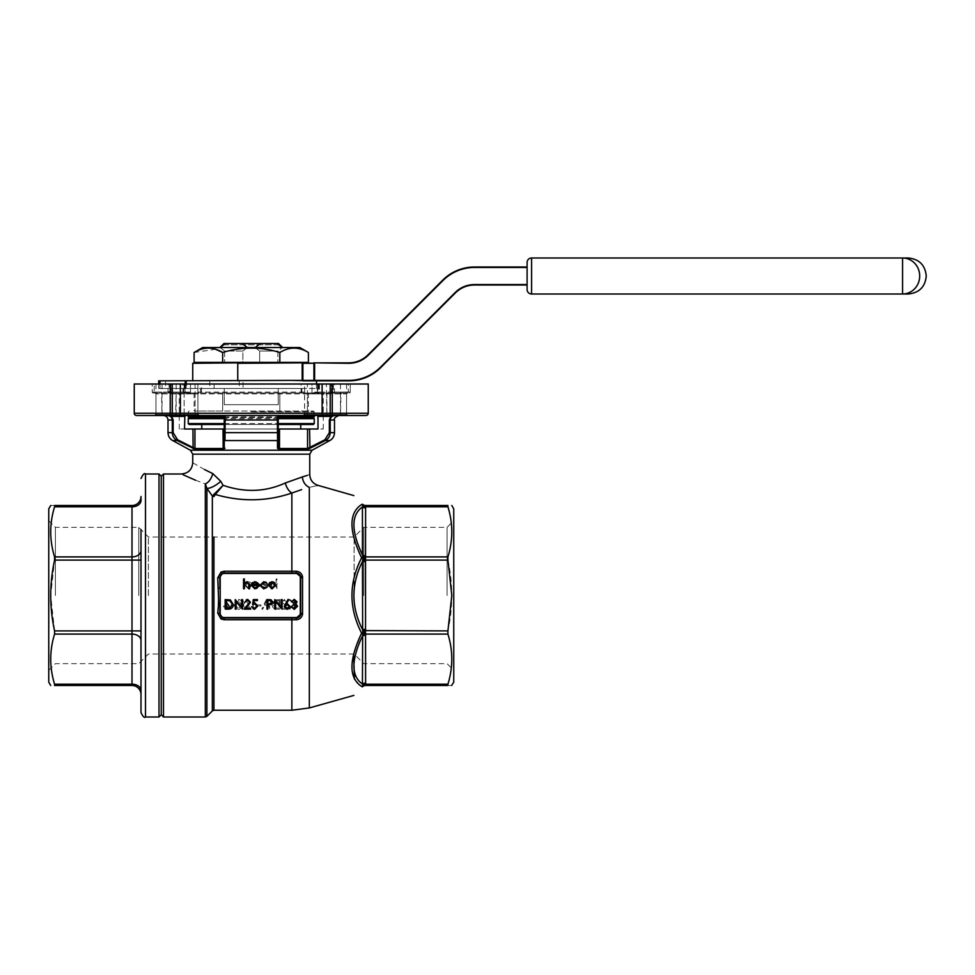 <?xml version="1.0" encoding="UTF-8"?>
<svg xmlns="http://www.w3.org/2000/svg" width="975" height="975" viewBox="0 0 975 975"><rect width="100%" height="100%" fill="white"/><g stroke="black" fill="none" stroke-linecap="round" stroke-linejoin="round"><path stroke-width="0.73" stroke-dasharray="4.88 3.66" d="M348.112 392.06L333.413 392.096L333.413 384.004L348.27 384.004L348.27 392.096A0.902 0.634 90 0 1 347.636 392.998L153.148 392.998L347.636 392.998M453.753 682.122L453.753 508.877M453.753 595.506L453.753 520.687L453.753 595.506M48.75 508.877L48.75 682.122M48.75 595.506L48.75 520.687L48.75 595.506M223.982 343.505L278.521 343.505L223.982 343.505L225.505 343.505L220.07 347.551L224.64 351.061L242.86 351.061L242.86 362.395L224.64 362.395L242.86 362.395L224.64 362.395L242.86 362.395L242.86 351.061L224.64 351.061L224.64 362.395L224.64 351.061L220.07 347.551L247.418 347.551L242.86 351.061L247.418 347.551L220.07 347.551M348.843 363.297L314.608 362.846L348.843 363.297A27.446 27.446 0 0 0 368.245 355.266L443.016 280.495A44.545 44.545 0 0 1 474.508 267.455L527.097 267.455L474.508 267.004A44.996 44.996 0 0 0 442.687 280.178L368.245 355.266M290.989 380.396L348.843 380.847A44.996 44.996 0 0 0 380.652 367.673L455.423 292.902A26.995 26.995 0 0 1 474.508 285.005L527.097 285.005L474.508 284.554A27.446 27.446 0 0 0 455.106 292.585L380.335 367.356A44.545 44.545 0 0 1 348.843 380.396L314.608 380.396L314.608 363.297L302.652 362.846L313.938 363.297L313.938 380.396L302.872 380.396L302.872 363.297L302.201 363.297L302.201 380.396L158.864 380.847L158.864 388.501L243.067 388.501L243.067 380.847M237.754 380.847L237.754 363.297L302.201 362.846L210.746 362.846M184.433 380.847L170.93 380.847L184.433 380.847M222.666 392.998L213.683 392.998L224.25 392.998L213.683 392.998L222.666 392.998L222.666 410.999L308.405 410.999L194.098 410.999L222.666 410.999L222.666 392.998M224.25 388.501L224.25 392.998L224.25 388.501L200.631 388.501L224.25 388.501L224.25 392.998L288.807 392.998L224.25 392.998L224.25 404.698L224.25 388.501L301.872 388.501L278.253 388.501L278.253 392.998L224.25 392.998L278.253 392.998L224.25 392.998L278.253 392.998L278.253 388.501L278.253 404.698L224.25 404.698L278.253 404.698L278.253 388.501L224.25 388.501M213.683 392.998L194.098 392.998L213.683 392.998M288.807 392.998L308.405 392.998L288.807 392.998M251.245 410.999L313.353 410.999L251.245 410.999M317.631 415.496L330.805 415.496L317.631 415.496L317.996 429L323.249 429L307.564 429L307.564 448.512L279.496 448.512L278.253 447.525L278.253 416.398L278.253 429L223.007 429L223.007 448.512L194.939 448.512L192.928 447.525L192.526 448.317L195.353 449.304L223.214 449.304L224.969 448.317A0.902 0.804 180 0 1 224.25 447.525L224.25 429L278.253 429L278.253 416.398L277.351 415.496L184.872 415.496L317.631 415.496L277.351 415.496L277.631 432.656L224.859 432.656L225.152 415.496L224.25 416.398L223.348 415.496L224.25 416.398L225.006 440.554L277.497 440.554A0.902 0.804 0 0 0 278.253 439.774M277.509 446.087L277.522 448.317L279.277 449.304L279.496 448.512L279.496 429L307.564 429M279.496 429L278.253 429L278.253 432.656L278.253 429M195.353 449.304A0.902 0.804 -90 0 1 194.939 448.512L194.939 429L223.007 429M194.939 429L179.254 429L184.507 429L184.872 415.496L163.495 415.496L184.872 415.496M251.245 429L300.751 429L251.245 429M182.983 384.004L184.994 384.004L184.994 392.096L182.983 392.096L185.616 392.998L185.543 393.9L182.983 392.096L182.983 384.004L176.146 384.004L176.146 414.594L197.925 414.594L155.951 414.594L197.925 414.594L176.146 414.594L175.598 415.496L198.827 415.496L155.049 415.496L198.827 415.496L175.598 415.496L176.146 393.9L197.925 393.9L155.951 393.9L176.146 393.9L175.598 392.998L155.049 392.998L198.827 392.998L175.598 392.998M333.413 384.004L331.439 384.004L331.658 392.096L317.947 392.096L317.509 384.004L319.508 384.004L319.508 392.096L316.96 393.9L304.614 393.9L304.651 384.004L307.405 384.004L307.405 414.594L304.566 414.594L346.552 414.594L307.405 414.594A0.902 0.707 -90 0 1 306.698 415.496L347.453 415.496L306.698 415.496A0.902 0.707 -90 0 0 307.405 414.594L307.405 393.9L304.566 393.9L346.552 393.9L307.405 393.9A0.902 0.707 -90 0 0 306.698 392.998L347.453 392.998L306.698 392.998M330.805 415.496L338.995 415.496L330.805 415.496L329.355 420.006L329.355 432.656L324.894 439.774L325.297 440.554L327.32 439.14M136.5 415.496L366.003 415.496A2.255 2.255 0 0 0 368.245 413.254L368.245 384.004L322.128 384.004L322.128 413.254L180.375 413.254L180.375 384.004L185.165 384.004L185.165 392.096L189.93 393.9L312.561 393.9L317.338 392.096L312.743 392.998L312.561 393.9M279.155 415.496L278.253 416.398A0.902 0.902 0 0 1 279.155 415.496M251.245 392.998L323.249 392.998L251.245 392.998M234.585 605.95L234.585 604.975L230.917 604.975L230.917 605.95L234.585 605.95L234.585 604.975L230.917 604.975L230.917 605.95L234.585 605.95M246.053 609.375C248.454 608.729 249.515 607.072 249.234 604.366C249.515 601.66 248.454 599.991 246.053 599.357C243.616 599.978 242.531 601.648 242.763 604.366C242.531 607.084 243.616 608.753 246.053 609.375C248.454 608.729 249.515 607.072 249.234 604.366C249.515 601.66 248.454 599.991 246.053 599.357C243.616 599.978 242.531 601.648 242.763 604.366C242.531 607.084 243.616 608.753 246.053 609.375M260.959 605.95L260.959 604.975L257.29 604.975L257.29 605.95L260.959 605.95L260.959 604.975L257.29 604.975L257.29 605.95L260.959 605.95M276.937 609.119L279.886 609.119L279.886 599.601L274.938 599.942L272.074 604.488C272.257 607.547 273.877 609.095 276.937 609.119L279.886 609.119L279.886 599.601L274.938 599.942L272.074 604.488C272.257 607.547 273.877 609.095 276.937 609.119M295.023 609.119L295.023 599.601L294.17 599.601L294.17 603.232L290.209 599.601L288.99 599.601L293.67 603.878L288.612 609.119L289.758 609.119L294.17 604.524L294.17 609.119L295.023 609.119L295.023 599.601L294.17 599.601L294.17 603.232L290.209 599.601L288.99 599.601L293.67 603.878L288.612 609.119L289.758 609.119L294.17 604.524L294.17 609.119L295.023 609.119M256.693 581.673L253.512 583.294L256.754 582.526L259.74 585.256L256.754 588.023L254.219 586.792L253.512 587.267L256.766 588.876L260.593 585.329L256.693 581.673L253.512 583.294L256.754 582.526L259.74 585.256L256.754 588.023L254.219 586.792L253.512 587.267L256.766 588.876L260.593 585.329L256.693 581.673M276.961 588.754L276.961 578.979L276.096 578.979L276.096 583.099L273.451 581.673L270.855 585.195L270.855 588.754L271.708 588.754L271.806 583.891L273.609 582.526L275.974 584.366L276.096 588.754L276.961 588.754L276.961 578.979L276.096 578.979L276.096 583.099L273.451 581.673L270.855 585.195L270.855 588.754L271.708 588.754L271.806 583.891L273.609 582.526L275.974 584.366L276.096 588.754L276.961 588.754M220.204 588.315L220.204 577.505A4.046 4.046 0 0 1 224.25 573.446L296.254 573.446A4.046 4.046 0 0 1 300.3 577.505L300.3 613.494A4.046 4.046 0 0 1 296.254 617.553L224.25 617.553A4.046 4.046 0 0 1 220.204 613.494L219.789 577.505L222.105 573.544L291.866 572.995L224.25 572.995A4.497 4.497 0 0 0 222.105 573.544L221.045 572.02L217.73 577.846L218.717 588.461L217.73 613.153L221.045 618.979L224.25 619.771L291.866 619.771L291.866 710.251M265.748 588.023L263.189 586.548L262.421 586.95L265.639 588.876L269.137 585.293L268.344 582.965L265.614 581.673L262.811 583.038L262.056 585.451L268.283 585.451L265.748 588.023L263.189 586.548L262.421 586.95L265.639 588.876L269.137 585.293L268.344 582.965L265.614 581.673L262.811 583.038L262.056 585.451L268.283 585.451L265.748 588.023M251.087 582.818L248.442 581.673L245.798 582.818L244.835 585.293L248.442 588.876L252.05 585.293L251.087 582.818L248.442 581.673L245.798 582.818L244.835 585.293L248.442 588.876L252.05 585.293L251.087 582.818M284.639 600.332L287.698 602.526L284.59 599.357L281.714 602.184L286.028 608.144L281.592 608.144L281.592 609.119L288.064 609.119L282.567 602.27L284.639 600.332L287.698 602.526L284.59 599.357L281.714 602.184L286.028 608.144L281.592 608.144L281.592 609.119L288.064 609.119L282.567 602.27L284.639 600.332M266.333 599.601L261.812 609.119L262.738 609.119L264.152 606.072L268.466 606.072L269.917 609.119L270.855 609.119L266.333 599.601L261.812 609.119L262.738 609.119L264.152 606.072L268.466 606.072L269.917 609.119L270.855 609.119L266.333 599.601M255.097 600.576L254.536 599.601L252.781 599.601L252.781 609.119L253.634 609.119L253.634 600.576L255.097 600.576L254.536 599.601L252.781 599.601L252.781 609.119L253.634 609.119L253.634 600.576L255.097 600.576M238.729 609.375C241.118 608.729 242.19 607.072 241.91 604.366C242.19 601.66 241.13 599.991 238.729 599.357C236.291 599.978 235.194 601.648 235.438 604.366C235.194 607.084 236.291 608.753 238.729 609.375C241.118 608.729 242.19 607.072 241.91 604.366C242.19 601.66 241.13 599.991 238.729 599.357C236.291 599.978 235.194 601.648 235.438 604.366C235.194 607.084 236.291 608.753 238.729 609.375M230.185 606.925L224.811 599.357L224.811 605.95L223.714 605.95L223.714 606.925L224.811 606.925L224.811 609.119L225.664 609.119L225.664 606.925L230.185 606.925L224.811 599.357L224.811 605.95L223.714 605.95L223.714 606.925L224.811 606.925L224.811 609.119L225.664 609.119L225.664 606.925L230.185 606.925M309.331 707.947L309.331 487.366C320.933 484.807 320.933 484.807 309.331 487.366A11.249 9.774 -103.3 0 1 302.408 476.909L285.309 482.978C265.566 491.985 244.822 492.765 223.08 485.318L215.329 494.496A2.255 1.511 -119.1 0 1 214.354 493.752L212.343 496.007A2.255 1.938 -0 0 0 213.927 496.567L215.329 494.496C241.507 502.003 267.028 501.516 291.866 493.021L301.665 489.608M285.309 482.978A11.249 6.289 -109.8 0 0 291.866 493.021L291.866 571.228L224.25 571.228L221.045 572.02M291.866 618.004L224.25 618.004L291.866 618.004L291.866 619.771L296.108 619.771C299.569 619.503 301.714 617.687 302.543 614.335L302.543 576.664C301.714 573.312 299.569 571.496 296.108 571.228L296.254 572.995L224.25 572.995A4.497 4.497 0 0 0 222.105 573.544M365.613 629.375L362.432 629.375L362.432 684.023C351.085 676.077 351.085 660.112 362.432 636.114A4.497 3.181 0 0 1 365.613 635.188L365.613 505.501A4.497 4.497 0 0 1 362.432 504.185L362.956 505.489A4.497 3.888 63.2 0 0 361.615 504.55C348.745 512.899 348.745 530.656 361.615 557.822C348.745 582.94 348.745 608.059 361.615 633.177L353.608 654.006M354.461 679.185L361.615 686.449A4.497 3.888 116.8 0 0 362.956 685.51L362.432 686.814A4.497 4.497 0 0 1 365.613 685.498L447.927 685.498C453.058 685.498 453.058 685.498 447.927 685.498L447.927 684.182L365.54 684.182L365.613 635.188M181.496 473.996L183.178 474.801M195.548 480.236L205.323 483.905L205.323 717.003M54.576 630.91L50.7 595.506L54.576 560.089L132.003 560.089L132.003 630.91L54.576 630.91L54.576 634.091L132.003 634.091L132.003 684.182L54.576 684.182C49.445 667.485 49.445 650.788 54.576 634.091M54.576 684.182L54.576 685.498L132.003 685.498L132.003 684.182A8.994 6.362 -0 0 1 140.997 690.544L140.997 640.465L140.997 690.544M132.003 505.501L132.003 506.817A8.994 6.362 180 0 0 140.997 500.455L140.997 496.494A8.994 8.994 0 0 1 132.003 505.501L54.576 505.501C49.445 505.501 49.445 505.501 54.576 505.501L54.576 506.817L132.003 506.817L132.003 556.908L54.576 556.908C49.445 540.211 49.445 523.514 54.576 506.817M54.576 556.908L54.576 560.089M362.651 635.066A4.497 3.169 -8.5 0 1 365.54 634.091L447.927 634.091C453.058 650.788 453.058 667.485 447.927 684.182M447.927 634.091L447.927 630.91L362.651 630.606M365.613 555.811A4.497 3.181 180 0 1 362.432 554.885L362.651 560.393L447.927 560.089C453.058 583.696 453.058 607.303 447.927 630.91M447.927 560.089L447.927 556.908L365.54 556.908A4.497 3.169 -171.5 0 1 362.651 555.933M365.467 506.208A4.497 3.79 -174.3 0 1 362.956 505.489L362.651 506.281A4.497 3.169 171.5 0 0 365.54 506.817L447.927 506.817C453.058 523.514 453.058 540.211 447.927 556.908M447.927 506.817L447.927 505.501M161.253 476.251L161.253 714.748M362.432 629.375C351.085 606.791 351.085 584.208 362.432 561.624L362.432 629.375M362.432 554.885C351.085 530.888 351.085 514.922 362.432 506.976L362.432 554.885M365.467 557.676A4.497 2.413 176.4 0 1 362.956 557.371A4.497 1.024 -27.5 0 0 361.615 557.822A4.497 2.023 -149.7 0 1 362.956 558.809A4.497 0.975 -176.9 0 0 365.467 559.102M362.651 560.393L362.432 561.624L365.613 561.624M365.467 633.336A4.497 2.413 3.6 0 0 362.956 633.628A4.497 1.024 -152.5 0 1 361.615 633.177A4.497 2.023 149.7 0 0 362.956 632.19A4.497 0.975 176.9 0 1 365.467 631.898M362.651 506.281L362.432 506.976A4.497 3.181 180 0 0 365.613 507.902M362.651 686.558A4.497 4.473 -90 0 1 365.54 685.498L365.54 684.182A4.497 3.169 8.5 0 0 362.651 684.718L362.956 685.51A4.497 3.79 -5.7 0 1 365.467 684.791M365.467 505.611A4.497 4.388 166.1 0 1 362.956 504.892A4.497 3.473 -45 0 0 361.615 504.55M365.613 683.097A4.497 3.181 -0 0 0 362.432 684.023L362.651 684.718M361.615 686.449A4.497 3.473 -135 0 0 362.956 686.108A4.497 4.388 13.9 0 1 365.467 685.388M365.54 505.501A4.497 4.473 -90 0 1 362.651 504.441M140.997 630.91L140.997 640.465L140.997 630.91L132.003 630.91L132.003 634.091A8.994 6.362 0 0 1 140.997 640.465M140.997 529.596L140.997 712.506M206.907 716.345L206.907 488.329A11.249 3.693 145.3 0 0 220.728 481.272L212.721 473.57A11.249 7.13 110.6 0 1 205.323 483.905M204.543 469.572L192.745 462.747M309.294 474.691L307.296 475.398M223.08 485.318L214.354 493.752M220.204 602.684L219.789 613.494L222.105 617.455A4.497 4.497 0 0 0 224.25 618.004L222.105 617.455A4.497 4.497 0 0 0 224.25 618.004L296.254 618.004A4.497 4.497 0 0 0 300.678 614.299L296.254 618.004A4.497 4.497 0 0 0 300.678 614.299L300.3 613.494M296.254 573.446L300.678 576.7A4.497 4.497 0 0 0 296.254 572.995A4.497 4.497 0 0 1 300.678 576.7L300.751 613.494L302.64 613.153M218.717 602.55L219.948 602.684L219.948 588.315L218.717 588.461M296.108 619.771L296.254 617.553M302.543 614.335L300.678 614.299M222.105 617.455L221.045 618.979M302.64 577.846L300.3 577.505M220.204 613.494L217.73 613.153M302.543 576.664L300.678 576.7M220.204 577.505L217.73 577.846M243.543 588.754L243.543 578.979L244.396 578.979L244.396 583.099L247.053 581.673L249.649 585.195L249.649 588.754L248.796 588.754L248.698 583.891L246.894 582.526L244.53 584.366L244.396 588.754L243.543 588.754M254.755 588.023L257.315 586.548L258.07 586.95L254.865 588.876L251.355 585.293L252.159 582.965L254.877 581.673L257.68 583.038L258.448 585.451L252.22 585.451L254.755 588.023M252.306 584.598L257.583 584.598L254.926 582.526L252.306 584.598M263.798 581.673L266.992 583.294L263.738 582.526L260.764 585.256L263.75 588.023L266.272 586.792L266.992 587.267L263.738 588.876L259.911 585.329L263.798 581.673M269.405 582.818L272.062 581.673L274.706 582.818L275.657 585.293L272.062 588.876L268.454 585.293L269.405 582.818M272.062 588.023L274.804 585.293L272.062 582.526L269.307 585.293L272.062 588.023M228.418 609.119L225.469 609.119L225.469 599.601L230.417 599.942L233.281 604.488C233.11 607.547 231.489 609.095 228.418 609.119M226.992 600.576L226.322 600.576L226.322 608.144L230.137 607.9L232.428 604.476L229.917 600.844L226.992 600.576M236.096 609.119L235.243 609.119L235.243 599.601L241.715 607.096L241.715 599.601L242.568 599.601L242.568 609.119L236.096 601.648L236.096 609.119M247.589 600.332L244.518 602.526L247.626 599.357L250.502 602.184L246.2 608.144L250.624 608.144L250.624 609.119L244.152 609.119L249.649 602.27L247.589 600.332M253.561 599.601L257.461 599.601L257.461 600.576L254.231 600.576L253.707 603.086L254.828 602.891L257.827 606.011L254.512 609.375L251.599 606.682L254.56 608.388L256.973 605.975L254.682 603.878L252.586 604.366L253.561 599.601M266.992 609.119L266.992 599.601L271.026 599.747L272.854 602.16L270.952 604.573L267.845 604.732L267.845 609.119L266.992 609.119M272.001 602.16L269.587 600.576L267.845 600.576L267.845 603.757L269.514 603.769L272.001 602.16M275.657 609.119L274.804 609.119L274.804 599.601L281.275 607.096L281.275 599.601L282.128 599.601L282.128 609.119L275.657 601.648L275.657 609.119M285.273 603.708L288.113 599.357L288.771 599.869L286.26 603.72L287.247 603.635L290.075 606.45L287.089 609.375L284.212 606.474L285.273 603.708M287.137 608.388L289.209 606.499L287.064 604.61L285.066 606.499L287.137 608.388M294.255 600.332L291.415 601.794L294.243 599.357L297.034 601.831L295.913 603.793L297.521 606.292L294.218 609.375L291.05 606.56L294.243 608.388L296.668 606.377L293.731 604.366L293.731 603.391L296.181 601.831L294.255 600.332M268.198 584.598L262.909 584.598L265.578 582.526L268.198 584.598L262.909 584.598L265.578 582.526L268.198 584.598M248.442 588.023L245.7 585.293L248.442 582.526L251.184 585.293L248.442 588.023L245.7 585.293L248.442 582.526L251.184 585.293L248.442 588.023M278.363 600.576L279.033 600.576L279.033 608.144L275.218 607.9L272.927 604.476L275.438 600.844L279.033 600.576L279.033 608.144L275.218 607.9L272.927 604.476L275.438 600.844L278.363 600.576M268.003 605.097L264.603 605.097L266.285 601.453L268.003 605.097L264.603 605.097L266.285 601.453L268.003 605.097M243.616 604.366L246.017 600.332L248.381 604.366L246.017 608.388L243.982 606.755L243.616 604.366L246.017 600.332L248.381 604.366L246.017 608.388L243.982 606.755L243.616 604.366M236.291 604.366L238.692 600.332L241.057 604.366L238.692 608.388L236.657 606.755L236.291 604.366L238.692 600.332L241.057 604.366L238.692 608.388L236.657 606.755L236.291 604.366M228.503 605.95L225.664 605.95L225.664 601.819L228.503 605.95L225.664 605.95L225.664 601.819L228.503 605.95M192.928 429L192.928 447.525L177.608 439.774L173.148 432.656L173.148 420.006L171.697 416.398L167.468 415.496C170.32 415.703 171.929 417.202 172.295 420.006L172.295 432.656C172.453 436.191 174.086 438.823 177.206 440.554L192.526 448.317M279.277 449.304L307.149 449.304L325.297 440.554L329.806 440.554M324.894 439.774L307.564 448.512A0.902 0.804 -90 0 1 307.149 449.304M224.25 429L224.25 447.525L223.214 449.304M224.25 434.533L224.25 436.288M224.25 437.361L224.25 439.774A0.902 0.804 180 0 0 225.006 440.554M180.375 384.004L152.246 384.004L152.246 392.096L152.246 384.004L169.089 384.004L169.089 392.096L154.233 392.096L154.233 384.004M134.245 384.004L134.245 413.254L170.247 413.254L170.247 384.004L134.245 384.004M317.338 384.004L312 384.004L312 392.096L317.338 392.096L317.338 384.004L322.128 384.004M318.752 392.998L318.752 392.096L312 392.096A0.902 0.902 0 0 1 311.098 392.998A0.902 0.902 0 0 0 312 392.096L312 384.004L318.752 384.004L318.752 392.096L332.256 392.096L332.256 384.004L318.752 384.004M332.256 392.998L332.256 392.096L350.244 392.096L350.244 384.004L332.256 384.004L332.256 413.254L330.22 413.254L330.22 384.004M348.27 392.084L350.244 392.096A0.902 0.902 0 0 1 349.355 392.998A0.902 0.902 0 0 0 350.244 392.096L350.244 384.004L348.27 384.004M317.947 384.004L331.658 384.004M326.905 392.998L326.905 415.496L326.345 384.004L319.508 384.004M326.345 384.004L307.405 384.004M304.651 384.004L301.068 384.004L301.068 392.096L201.435 392.096L201.435 384.004L301.068 384.004M201.435 384.004L197.852 384.004L197.888 393.9L185.543 393.9M195.804 392.998A0.902 0.707 -90 0 0 195.098 393.9L195.098 414.594A0.902 0.707 90 0 0 195.804 415.496A0.902 0.707 -90 0 1 195.098 414.594L195.098 384.004L197.852 384.004M195.098 384.004L176.146 384.004M185.274 392.998A0.902 0.719 -90 0 1 184.543 392.096L168.005 392.096L170.832 392.096L170.832 384.004L168.005 384.004L184.543 384.004M170.832 384.004L169.089 384.004M183.751 384.004L170.247 384.004L170.247 392.096L183.751 392.096L183.751 384.004L190.503 384.004L185.165 384.004M328.867 437.3L330.208 432.656L330.208 420.006C330.574 417.202 332.17 415.703 335.034 415.496L330.805 416.398L317.996 416.398M277.631 435.069L277.558 439.201M309.575 429L309.965 448.317M278.253 447.525A0.902 0.804 0 0 1 277.522 448.317M224.25 416.398A0.902 0.902 0 0 0 223.348 415.496M177.608 439.774L177.206 440.554L172.685 440.554M184.507 416.398L171.697 416.398L171.697 415.496M300.532 392.998L301.068 392.096L304.651 392.096L303.725 392.998A0.902 0.902 -90 0 1 304.614 393.9L304.566 414.594L304.566 393.9L303.676 392.998M198.827 392.998L197.925 393.9L197.925 414.594L197.888 393.9A0.902 0.902 90 0 1 198.778 392.998L197.852 392.096L201.435 392.096L201.971 392.998M190.503 384.004L190.503 392.096L190.503 384.004M183.751 392.998L183.751 392.096L190.503 392.096A0.902 0.902 0 0 0 191.405 392.998A0.902 0.902 0 0 1 190.503 392.096L185.165 392.096L189.759 392.998L189.93 393.9M154.867 392.998A0.902 0.634 -90 0 1 154.233 392.096L152.246 392.096A0.902 0.902 0 0 0 153.148 392.998A0.902 0.902 0 0 1 152.246 392.096L170.247 392.096L170.247 392.998M317.228 392.998A0.902 0.719 90 0 0 317.947 392.096L319.508 392.096L316.887 392.998L316.96 393.9M251.245 424.503L278.253 424.503L251.245 424.503M300.751 424.503L201.752 424.503M189.15 424.503L313.353 424.503M224.25 417.751L278.253 417.751M313.353 417.751L189.15 417.751M308.405 392.998L308.405 410.999M279.825 392.998L279.825 410.999L279.825 392.998M194.098 392.998L194.098 410.999M278.253 392.998L278.253 404.698L278.253 392.998M278.253 404.698L224.25 404.698L278.253 404.698M184.433 388.501L170.93 388.501L184.433 388.501M160.022 384.004L160.022 388.501L186.554 388.501L186.554 380.847L186.006 388.501L316.497 388.501L243.067 388.501M160.022 388.501L158.864 388.501M313.706 380.847L302.652 380.847M527.097 267.004L527.097 289.502A4.497 4.497 0 0 0 531.594 293.999L908.249 293.999M527.097 262.494L527.097 275.998M902.57 257.997A18.001 17.123 90 0 1 919.705 275.998A18.001 17.123 90 0 1 902.57 293.999L902.57 257.997L531.594 257.997L531.594 293.999M251.245 362.395L210.746 362.395L251.245 362.395M308.405 362.395L194.098 362.395M222.666 362.395L222.666 352.487C241.788 346.686 260.837 346.686 279.825 352.487L279.825 362.395M279.825 352.487C289.331 346.686 298.862 346.686 308.405 352.487M194.098 352.487L215.597 349.257M299.849 347.551L202.654 347.551M259.642 362.395L277.863 362.395L259.642 362.395L277.863 362.395L259.642 362.395L259.642 351.061L277.863 351.061L277.863 362.395L277.863 351.061L282.421 347.551L277.863 351.061L259.642 351.061L259.642 362.395M255.072 347.551L259.642 351.061L255.072 347.551L247.418 347.551L282.421 347.551L255.072 347.551L260.508 343.505L241.995 343.505L247.418 347.551M278.521 343.505L276.998 343.505L282.421 347.551M276.998 343.505L260.508 343.505M241.995 343.505L225.505 343.505M279.959 344.845L222.544 344.845M222.629 344.845L279.874 344.845M447.086 595.506L447.086 527.353L447.086 595.506M363.748 595.506L363.748 527.353L363.748 595.506M354.096 595.506L354.096 537.006L354.096 595.506M148.407 595.506L148.407 537.006L148.407 595.506M138.755 595.506L138.755 527.353L138.755 595.506M55.404 595.506L55.404 527.353L55.404 595.506M193.196 362.846L237.754 362.846M330.793 392.998A0.902 0.865 -90 0 0 331.658 392.096L333.413 392.096A0.902 0.634 90 0 1 332.78 392.998M340.458 384.004L340.458 414.594L341.006 392.998M318.362 384.004L318.362 393.9A0.902 0.707 90 0 0 317.643 392.998M184.141 384.004L184.141 414.594A0.902 0.707 90 0 0 184.848 415.496A0.902 0.707 90 0 1 184.141 414.594L184.141 393.9A0.902 0.707 -90 0 1 184.848 392.998M162.045 384.004L162.045 414.594L161.497 392.998M168.005 420.006L173.148 420.006M173.148 432.656L168.005 432.656M334.498 432.656L329.355 432.656M329.355 420.006L334.498 420.006M213.927 654.006L213.927 537.006M296.108 571.228L291.866 571.228L291.866 572.995M163.495 717.003L163.495 473.996M212.343 496.007L212.343 710.909M145.494 717.003L145.494 473.996M158.998 473.996L158.998 717.003M140.997 550.534A8.994 6.362 180 0 1 132.003 556.908L132.003 560.089L140.997 560.089M192.745 454.167L309.745 454.167M224.25 619.771L224.25 617.553M224.25 573.446L224.25 571.228M312.097 450.218L190.405 450.218M224.25 420.006L278.253 420.006M172.27 384.004L172.27 413.254L170.247 413.254L170.247 415.496M278.253 432.656L277.631 432.656M366.003 415.496A2.255 2.255 0 0 0 368.245 413.254L332.256 413.254L332.256 415.496M171.71 392.998A0.902 0.865 90 0 1 170.832 392.096L169.089 392.096A0.902 0.634 -90 0 0 169.723 392.998M179.863 415.496L180.375 413.254L172.27 413.254L172.27 415.496M330.22 415.496L330.22 413.254L322.128 413.254L322.628 415.496M312 392.096A0.902 0.902 0 0 1 311.098 392.998M191.405 392.998A0.902 0.902 0 0 1 190.503 392.096M350.244 392.096A0.902 0.902 0 0 1 349.355 392.998M153.148 392.998A0.902 0.902 0 0 1 152.246 392.096M162.045 414.594L161.497 415.496L162.045 414.594M318.362 414.594A0.902 0.707 90 0 1 317.643 415.496A0.902 0.707 -90 0 0 318.362 414.594M224.25 423.601L278.253 423.601M314.255 423.601L188.248 423.601M278.253 418.653L224.25 418.653M188.248 418.653L314.255 418.653M224.25 416.849L278.253 416.849M314.255 416.849L188.248 416.849M251.245 411.901L314.255 411.901L251.245 411.901M165.579 380.847L165.579 388.501M209.771 380.847L209.771 388.501M184.677 388.501L184.677 380.847M239.326 380.847L239.326 388.501M214.11 388.501L214.11 380.847M185.238 388.501L185.238 384.004M348.843 380.396L348.843 380.847A44.996 44.996 0 0 0 380.652 367.673L380.335 367.356M455.106 292.585L455.423 292.902A26.995 26.995 0 0 1 474.508 285.005L474.508 284.554M474.508 267.455L474.508 267.004A44.996 44.996 0 0 0 442.687 280.178L443.016 280.495M200.631 388.501L200.631 392.998M346.552 384.004L346.552 414.594L346.552 393.9L347.453 392.998M155.951 384.004L155.951 414.594L155.951 393.9L155.049 392.998M323.249 429L323.249 392.998M179.254 429L179.254 392.998M333.596 392.998L334.498 392.096L334.498 384.004M168.894 392.998L168.005 392.096L168.005 384.004M330.537 392.998L331.439 392.096L331.439 384.004M171.966 392.998L171.064 392.096L171.064 384.004M317.509 384.004L317.509 392.096L316.607 392.998M185.896 392.998L184.994 392.096L184.994 384.004M304.566 393.571L303.725 392.998M198.778 392.998L197.925 393.571M197.925 414.594L198.827 415.496M304.566 414.594L303.676 415.496M189.15 410.999L188.248 411.901L188.248 415.496M313.353 410.999L314.255 411.901L314.255 415.496M301.872 388.501L301.872 392.998M186.006 384.004L186.006 388.501M316.497 384.004L316.497 388.501M197.925 388.501L197.925 380.847M170.93 388.501L170.93 380.847M158.706 388.501L158.706 384.004M48.75 670.312L55.404 663.658L138.755 663.658L148.407 654.006L354.096 654.006L363.748 663.658L447.086 663.658L453.753 670.312M48.75 520.687L55.404 527.353L138.755 527.353L148.407 537.006L354.096 537.006L363.748 527.353L447.086 527.353L453.753 520.687"/><path stroke-width="1.46" d="M451.803 505.501L453.753 508.877L453.753 682.122L451.644 685.498M50.7 685.498L48.75 682.122L48.75 508.877L50.7 505.501M219.838 347.551L223.982 343.505L278.521 343.505L279.874 344.845L278.521 343.505M527.097 275.998L527.097 262.494A4.497 4.497 0 0 1 531.594 257.997L908.249 257.997C919.181 259.07 925.19 265.066 926.25 275.998C925.19 286.93 919.181 292.927 908.249 293.999L531.594 293.999A4.497 4.497 0 0 1 527.097 289.502L527.097 267.455L474.508 267.455A44.545 44.545 0 0 0 443.016 280.495L368.245 355.266A27.446 27.446 0 0 1 348.843 363.297L313.706 362.846L348.843 362.846A26.995 26.995 0 0 0 367.928 354.937L442.687 280.178A44.996 44.996 0 0 1 474.508 267.004L527.097 267.004M302.652 380.847L314.608 380.847L290.989 380.396L302.201 380.396L302.201 363.297L302.872 363.297L302.201 362.846L313.938 363.297L302.872 363.297L302.872 380.396L313.938 380.396L313.938 363.297L314.608 363.297L314.608 380.396L348.843 380.396A44.545 44.545 0 0 0 380.335 367.356L455.106 292.585A27.446 27.446 0 0 1 474.508 284.554L527.097 284.554M210.746 362.395L302.201 362.846L237.754 363.297L237.754 380.847M158.864 380.847L290.989 380.396M184.872 415.496L184.507 429L194.939 429L194.939 448.512L223.007 448.512L224.25 447.525L224.25 439.774L224.25 447.525A0.902 0.804 180 0 0 224.969 448.317L223.214 449.304L195.353 449.304L177.206 440.554C174.098 438.835 172.453 436.203 172.295 432.656L172.295 420.006C171.929 417.202 170.32 415.703 167.468 415.496L171.697 416.398L173.148 420.006L173.148 432.656L177.608 439.774L194.939 448.512A0.902 0.804 -90 0 0 195.353 449.304M223.214 449.304L223.007 429L194.939 429M223.007 429L224.25 429M278.253 429L279.496 429L279.496 448.512L307.564 448.512L324.894 439.774L329.355 432.656L329.355 420.006L330.805 416.398L317.996 416.398L317.996 429L309.575 429L309.965 448.317L307.149 449.304L279.277 449.304L277.522 448.317L277.497 440.554L277.509 446.087M307.149 449.304A0.902 0.804 -90 0 0 307.564 448.512L307.564 429L279.496 429M307.564 429L309.575 429M170.247 384.004L170.247 413.254L172.27 413.254L172.27 384.004L134.245 384.004L134.245 413.254A2.255 2.255 0 0 0 136.5 415.496A2.255 2.255 0 0 1 134.245 413.254A2.255 2.255 0 0 0 136.5 415.496L366.003 415.496A2.255 2.255 0 0 0 368.245 413.254L368.245 384.004L330.22 384.004L330.22 413.254L332.256 413.254L332.256 384.004M277.558 439.201L277.351 415.496L278.253 416.398L279.155 415.496A0.902 0.902 0 0 0 278.253 416.398L278.253 447.525L278.253 432.656L278.253 447.525L279.277 449.304M317.631 415.496L317.996 416.398M284.212 606.474L288.113 599.357L288.771 599.869L286.26 603.72L287.247 603.635L290.075 606.45L287.089 609.375L284.212 606.474M267.845 609.119L266.992 609.119L266.992 599.601L271.026 599.747L272.854 602.16L270.952 604.573L267.845 604.732L267.845 609.119M249.649 602.27L247.589 600.332L244.518 602.526L247.626 599.357L250.502 602.184L246.2 608.144L250.624 608.144L250.624 609.119L244.152 609.119L249.649 602.27M233.281 604.488C233.11 607.547 231.489 609.095 228.418 609.119L225.469 609.119L225.469 599.601L230.417 599.942L233.281 604.488M259.911 585.329L263.798 581.673L266.992 583.294L263.738 582.526L260.764 585.256L263.75 588.023L266.272 586.792L266.992 587.267L263.738 588.876L259.911 585.329M244.396 588.754L243.543 588.754L243.543 578.979L244.396 578.979L244.396 583.099L247.053 581.673L249.649 585.195L249.649 588.754L248.796 588.754L248.698 583.891L246.894 582.526L244.53 584.366L244.396 588.754M220.204 588.315L220.204 613.494A4.046 4.046 0 0 0 224.25 617.553L296.254 617.553A4.046 4.046 0 0 0 300.3 613.494L300.3 577.505A4.046 4.046 0 0 0 296.254 573.446L224.25 573.446A4.046 4.046 0 0 0 220.204 577.505L220.204 602.684M252.22 585.451L254.755 588.023L257.315 586.548L258.07 586.95L254.865 588.876L251.355 585.293L252.159 582.965L254.877 581.673L257.68 583.038L258.448 585.451L252.22 585.451M268.454 585.293L269.405 582.818L272.062 581.673L274.706 582.818L275.657 585.293L272.062 588.876L268.454 585.293M236.096 601.648L236.096 609.119L235.243 609.119L235.243 599.601L241.715 607.096L241.715 599.601L242.568 599.601L242.568 609.119L236.096 601.648M252.586 604.366L253.561 599.601L257.461 599.601L257.461 600.576L254.231 600.576L253.707 603.086L254.828 602.891L257.827 606.011L254.512 609.375L251.599 606.682L254.56 608.388L256.973 605.975L254.682 603.878L252.586 604.366M275.657 601.648L275.657 609.119L274.804 609.119L274.804 599.601L281.275 607.096L281.275 599.601L282.128 599.601L282.128 609.119L275.657 601.648M296.181 601.831L294.255 600.332L291.415 601.794L294.243 599.357L297.034 601.831L295.913 603.793L297.521 606.292L294.218 609.375L291.05 606.56L294.243 608.388L296.668 606.377L293.731 604.366L293.731 603.391L296.181 601.831M213.927 537.006L213.927 710.251L291.866 710.251L291.866 619.771L224.25 619.771L221.045 618.979L217.73 613.153L218.717 602.55L217.73 577.846L221.045 572.02L224.25 571.228L291.866 571.228L291.866 493.021C267.028 501.516 241.507 502.003 215.329 494.496L213.927 496.567A2.255 1.938 -0 0 1 212.343 496.007L206.907 488.329L212.343 496.007L223.08 485.318L220.728 481.272L223.08 485.318C244.822 492.765 265.566 491.985 285.309 482.978L302.408 476.909C312.158 473.801 312.158 473.801 302.408 476.909L307.296 475.398M301.665 489.608L291.866 493.021A11.249 6.289 70.2 0 1 285.309 482.978M291.866 572.995L291.866 571.228L296.108 571.228C299.569 571.496 301.714 573.312 302.543 576.664L302.543 614.335C301.714 617.687 299.569 619.503 296.108 619.771L296.254 618.004L224.25 618.004A4.497 4.497 0 0 1 222.105 617.455L224.25 618.004A4.497 4.497 0 0 1 222.105 617.455L221.045 618.979M365.467 505.611A4.497 4.388 -13.9 0 1 362.956 504.892L362.432 504.185C351.085 492.826 351.085 492.826 362.432 504.185C351.085 492.826 351.085 492.826 362.432 504.185A4.497 4.497 0 0 0 365.613 505.501L447.927 505.501C453.058 505.501 453.058 505.501 447.927 505.501C453.058 505.501 453.058 505.501 447.927 505.501L365.54 505.501L365.613 507.902A4.497 3.181 0 0 1 362.432 506.976L362.956 504.892A4.497 3.473 135 0 0 361.615 504.55C348.745 491.242 348.745 491.242 361.615 504.55C348.745 491.242 348.745 491.242 361.615 504.55C348.745 512.899 348.745 530.656 361.615 557.822C348.745 582.94 348.745 608.059 361.615 633.177A4.497 1.024 27.5 0 0 362.956 633.628L362.956 632.19A4.497 2.023 149.7 0 1 361.615 633.177C348.745 660.343 348.745 678.1 361.615 686.449C348.745 699.757 348.745 699.757 361.615 686.449C348.745 699.757 348.745 699.757 361.615 686.449A4.497 3.473 45 0 0 362.956 686.108L362.432 684.023A4.497 3.181 180 0 1 365.613 683.097L365.54 685.498L447.927 685.498C453.058 685.498 453.058 685.498 447.927 685.498L447.927 684.182C453.058 667.485 453.058 650.788 447.927 634.091L365.54 634.091L365.613 683.097M353.608 654.006L354.461 679.185M317.521 485.538L318.094 485.392C312.865 483.649 310.087 480.029 309.745 474.533L309.294 474.691M291.866 710.251L309.331 707.947L309.331 487.366C320.933 484.807 320.933 484.807 309.331 487.366A11.249 9.774 76.7 0 1 302.408 476.909M212.721 473.57C186.493 459.7 186.493 459.7 212.721 473.57L220.728 481.272A11.249 3.693 -34.7 0 1 206.907 488.329L206.907 716.345L205.323 717.003L205.323 483.905C174.135 471.254 174.135 471.254 205.323 483.905L206.907 488.329L205.323 483.905A11.249 7.13 -69.4 0 0 212.721 473.57L204.543 469.572M183.178 474.801L195.548 480.236M140.997 690.544A8.994 6.362 180 0 0 132.003 684.182L132.003 685.498A8.994 8.994 0 0 1 140.997 694.505A8.994 8.994 0 0 0 132.003 685.498L54.576 685.498C49.445 685.498 49.445 685.498 54.576 685.498C49.445 685.498 49.445 685.498 54.576 685.498L54.576 684.182L132.003 684.182L132.003 634.091L54.576 634.091C49.445 650.788 49.445 667.485 54.576 684.182M54.576 634.091L54.576 630.91L132.003 630.91L132.003 560.089L54.576 560.089C49.445 583.732 49.445 607.34 54.576 630.91M54.576 560.089L54.576 556.908L132.003 556.908L132.003 506.817L54.576 506.817C49.445 523.514 49.445 540.211 54.576 556.908M54.576 506.817L54.576 505.501C49.445 505.501 49.445 505.501 54.576 505.501L54.576 506.817M54.576 505.501L132.003 505.501A8.994 8.994 0 0 0 140.997 496.494L140.997 500.455A8.994 6.362 0 0 1 132.003 506.817L132.003 505.501A8.994 8.994 0 0 0 140.997 496.494M365.467 631.898A4.497 0.975 176.9 0 0 362.956 632.19L362.651 630.606L447.927 630.91L451.803 595.506L447.927 560.089L365.54 560.089L365.54 634.091A4.497 3.169 171.5 0 0 362.651 635.066L362.956 633.628A4.497 2.413 -176.4 0 1 365.467 633.336M447.927 630.91L447.927 634.091M362.651 684.718A4.497 3.169 -171.5 0 1 365.54 684.182L447.927 684.182L447.927 685.498M447.927 505.501L447.927 506.817L365.54 506.817A4.497 3.169 -8.5 0 1 362.651 506.281M365.613 507.902L365.54 556.908L447.927 556.908C453.058 540.211 453.058 523.514 447.927 506.817M447.927 556.908L447.927 560.089M161.253 714.748L161.253 476.251L163.495 473.996L163.495 717.003L161.253 714.748L158.998 717.003L158.998 473.996L145.494 473.996L145.494 717.003C144.434 718.173 142.935 716.674 140.997 712.506L140.997 529.596M362.432 506.976C351.085 514.922 351.085 530.888 362.432 554.885L362.432 506.976M362.651 630.606L362.432 561.624C351.085 584.208 351.085 606.791 362.432 629.375L365.613 629.375M365.613 635.188A4.497 3.181 180 0 0 362.432 636.114C351.085 660.112 351.085 676.077 362.432 684.023L362.651 635.066M362.651 686.558A4.497 4.473 90 0 1 365.54 685.498L365.613 685.498A4.497 4.497 0 0 0 362.432 686.814C351.085 698.173 351.085 698.173 362.432 686.814C351.085 698.173 351.085 698.173 362.432 686.814L362.956 686.108A4.497 4.388 -166.1 0 1 365.467 685.388M365.467 506.208A4.497 3.79 5.7 0 1 362.956 505.489A4.497 3.888 -116.8 0 0 361.615 504.55M362.651 555.933A4.497 3.169 8.5 0 0 365.54 556.908L365.54 560.089L362.651 560.393L362.956 558.809A4.497 2.023 -149.7 0 0 361.615 557.822A4.497 1.024 152.5 0 1 362.956 557.371L362.432 554.885A4.497 3.181 -0 0 0 365.613 555.811M361.615 686.449A4.497 3.888 -63.2 0 0 362.956 685.51A4.497 3.79 174.3 0 1 365.467 684.791M365.467 559.102A4.497 0.975 -176.9 0 1 362.956 558.809L362.956 557.371A4.497 2.413 -3.6 0 0 365.467 557.676M365.613 561.624L362.432 561.624L362.651 560.393M365.54 505.501A4.497 4.473 90 0 1 362.651 504.441M214.354 493.752A2.255 1.511 60.9 0 0 215.329 494.496L223.08 485.318M218.717 588.461L219.948 588.315L219.789 577.505L222.105 573.544A4.497 4.497 0 0 1 224.25 572.995L222.105 573.544A4.497 4.497 0 0 1 224.25 572.995L296.254 572.995A4.497 4.497 0 0 1 300.678 576.7L296.254 572.995A4.497 4.497 0 0 1 300.678 576.7L300.678 614.299A4.497 4.497 0 0 1 296.254 618.004L300.678 614.299A4.497 4.497 0 0 1 296.254 618.004L296.254 617.553M218.717 602.55L219.948 602.684L219.789 613.494L222.105 617.455M296.108 571.228L296.254 573.446M302.543 576.664L300.678 576.7M302.64 577.846L300.3 577.505M222.105 573.544L221.045 572.02M302.64 613.153L300.3 613.494M220.204 577.505L217.73 577.846M302.543 614.335L300.678 614.299M220.204 613.494L217.73 613.153M252.306 584.598L257.583 584.598L254.926 582.526L252.306 584.598M274.804 585.293L272.062 582.526L269.307 585.293L272.062 588.023L274.804 585.293M226.322 600.576L226.322 608.144L230.137 607.9L232.428 604.476L229.917 600.844L226.322 600.576M269.587 600.576L267.845 600.576L267.845 603.757L269.514 603.769L272.001 602.16L269.587 600.576M289.209 606.499L287.064 604.61L285.066 606.499L287.137 608.388L289.209 606.499M224.25 416.398L225.152 415.496L225.006 440.554A0.902 0.804 180 0 1 224.25 439.774L224.25 416.398A0.902 0.902 0 0 0 223.348 415.496M192.928 429L193.123 448.61M330.805 415.496L330.805 416.398L335.034 415.496C332.17 415.703 330.574 417.202 330.208 420.006L330.208 432.656C330.05 436.191 328.417 438.823 325.297 440.554L309.965 448.317M278.253 432.656L224.25 432.656L224.25 434.533M224.25 436.288L224.25 437.361M172.27 384.004L180.375 384.004L180.375 413.254L322.128 413.254L322.128 384.004L180.375 384.004M322.128 384.004L330.22 384.004M327.32 439.14L328.867 437.3M277.631 432.766L277.631 435.069M177.608 439.774L177.206 440.554L172.685 440.554L190.405 450.218L312.097 450.218L329.806 440.554L325.297 440.554L324.894 439.774M277.522 448.317A0.902 0.804 0 0 0 278.253 447.525M225.006 440.554L277.497 440.554A0.902 0.804 0 0 0 278.253 439.774M171.697 415.496L171.697 416.398L184.507 416.398M278.253 423.601L314.255 423.601L313.353 424.503L278.253 424.503L300.751 424.503L300.751 429M201.752 429L201.752 424.503L224.25 424.503L189.15 424.503L188.248 423.601L224.25 423.601M278.253 417.751L313.353 417.751L314.255 418.653L278.253 418.653M224.25 418.653L188.248 418.653L189.15 417.751L224.25 417.751M527.097 285.005L474.508 285.005A26.995 26.995 0 0 0 455.423 292.902L380.652 367.673A44.996 44.996 0 0 1 348.843 380.847L313.706 380.847M192.745 380.847L192.745 363.297L192.745 380.847M908.249 257.997L902.57 257.997L902.57 293.999A18.001 17.123 90 0 0 919.705 275.998A18.001 17.123 90 0 0 902.57 257.997M531.594 257.997A4.497 4.497 0 0 0 527.097 262.494A4.497 4.497 0 0 1 531.594 257.997L531.594 293.999A4.497 4.497 0 0 1 527.097 289.502M279.825 362.395L308.405 362.395L308.405 352.487C298.911 346.686 289.38 346.686 279.825 352.487L279.825 362.395L194.098 362.395L194.098 352.487C203.641 346.686 213.172 346.686 222.666 352.487L222.666 362.395M215.597 349.257L222.666 352.487C241.788 346.686 260.837 346.686 279.825 352.487M194.098 352.487L202.654 347.551L299.849 347.551L308.405 352.487M260.508 343.505L255.072 347.551M276.998 343.505L282.421 347.551M225.505 343.505L220.07 347.551M241.995 343.505L247.418 347.551M279.874 344.845L282.665 347.551M223.982 343.505L222.629 344.845M368.245 355.266L367.928 354.937A26.995 26.995 0 0 1 348.843 362.846A26.995 26.995 0 0 0 367.928 354.937A26.995 26.995 0 0 1 348.843 362.846L348.843 363.297M192.745 363.297L237.754 362.846M173.148 420.006L168.005 420.006L168.005 432.656L173.148 432.656M278.253 420.006L224.25 420.006M329.355 432.656L334.498 432.656L334.498 420.006L329.355 420.006M212.343 496.007L212.343 710.909L213.927 710.251L213.927 654.006M296.108 619.771L291.866 619.771L291.866 618.004M140.997 640.465A8.994 6.362 180 0 0 132.003 634.091L132.003 630.91L140.997 630.91M140.997 560.089L132.003 560.089L132.003 556.908A8.994 6.362 0 0 0 140.997 550.534M132.003 685.498A8.994 8.994 0 0 1 140.997 694.505M309.745 474.533L309.745 454.167L192.745 454.167L192.745 462.747C192.075 469.584 188.333 473.326 181.496 473.996L163.495 473.996M224.25 617.553L224.25 619.771M224.25 571.228L224.25 573.446M134.245 413.254L170.247 413.254L170.247 415.496M332.256 415.496L332.256 413.254L368.245 413.254M172.27 415.496L172.27 413.254L180.375 413.254L179.863 415.496M322.628 415.496L322.128 413.254L330.22 413.254L330.22 415.496M278.253 416.849L314.255 416.849L313.353 417.751M188.248 415.496L188.248 416.849L224.25 416.849M185.238 384.004L185.238 380.847M160.022 380.847L160.022 384.004M380.335 367.356L380.652 367.673A44.996 44.996 0 0 1 348.843 380.847L348.843 380.396M474.508 284.554L474.508 285.005A26.995 26.995 0 0 0 455.423 292.902L455.106 292.585M443.016 280.495L442.687 280.178A44.996 44.996 0 0 1 474.508 267.004L474.508 267.455M353.852 495.592L318.094 485.392M353.852 695.407L309.331 707.947M205.323 717.003L163.495 717.003M212.343 710.909L206.907 716.345M158.998 717.003L145.494 717.003M158.998 473.996L161.253 476.251M145.494 473.996C144.434 472.826 142.935 474.337 140.997 478.506M334.498 420.006C333.742 418.409 335.242 416.91 338.995 415.496M168.005 420.006C167.737 417.263 166.238 415.764 163.495 415.496M309.745 454.167L312.097 450.218M190.405 450.218L192.745 454.167M329.806 440.554C332.816 438.774 334.376 436.142 334.498 432.656M172.685 440.554C169.687 438.774 168.127 436.142 168.005 432.656M155.951 414.594L155.049 415.496L155.951 414.594M346.552 414.594L347.453 415.496L346.552 414.594M304.566 414.594L303.676 415.496M197.925 414.594L198.827 415.496M188.248 418.653L188.248 423.601M314.255 418.653L314.255 423.601M314.255 415.496L314.255 416.849M188.248 416.849L189.15 417.751M186.006 380.847L186.006 384.004M316.497 380.847L316.497 384.004M158.706 384.004L158.706 380.847"/></g></svg>
